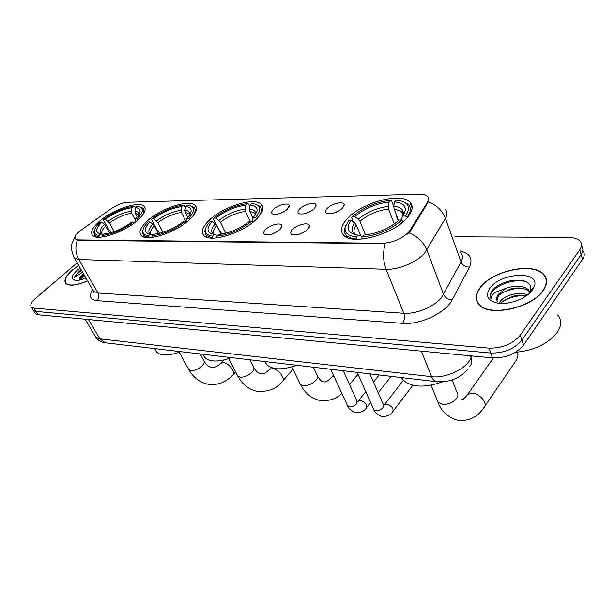 <?xml version="1.0" encoding="UTF-8"?>
<svg xmlns="http://www.w3.org/2000/svg" width="615" height="615" viewBox="0 0 615 615"><rect width="100%" height="100%" fill="white"/><g stroke="black" fill="none" stroke-linecap="round" stroke-linejoin="round"><path stroke-width="0.92" d="M256.186 219.378C262.759 212.79 264.465 207.77 261.314 204.303C254.695 196.877 223.714 206.356 209.684 219.801C202.596 226.528 200.644 231.77 203.834 235.53C209.953 243.117 242.433 233.27 256.186 219.378M189.151 219.993C196.047 213.513 198.068 208.662 195.224 205.441C189.589 199.029 161.722 207.97 147.969 220.37C140.62 226.966 138.367 232.009 141.227 235.507C146.455 242.064 175.598 232.762 189.151 219.993M137.337 220.462C144.44 214.089 146.693 209.392 144.095 206.363C139.159 200.682 113.529 209.192 100.053 220.808C92.534 227.289 90.074 232.163 92.657 235.437C97.262 241.257 124.015 232.401 137.337 220.462M407.007 217.994C412.711 211.299 413.664 205.979 409.867 202.028C400.68 191.995 361.674 202.619 347.414 218.54C341.064 225.421 339.841 231.025 343.747 235.345C352.126 245.554 393.269 234.576 407.007 217.994M327.211 208.393C331.654 203.55 343.754 200.851 344.239 204.641L342.655 208.116C337.435 212.452 332.254 214.212 327.103 213.42C324.981 212.467 325.012 210.791 327.211 208.393M339.272 210.699L333.545 213.128M299.713 208.885C304.148 204.211 315.656 201.543 316.11 205.133L314.442 208.623C309.299 212.821 304.294 214.55 299.413 213.812C297.376 212.898 297.483 211.253 299.713 208.885M310.906 211.253L306.209 213.305M273.467 209.354C277.872 204.841 288.85 202.204 289.281 205.602L287.528 209.108C282.462 213.182 277.611 214.881 272.983 214.197C271.038 213.305 271.192 211.698 273.467 209.354M283.7 211.852L280.256 213.405M292.609 229.395C297.199 224.483 308.991 221.823 309.491 225.636L307.746 229.387C302.519 233.738 297.391 235.514 292.363 234.73C290.149 233.731 290.234 231.955 292.609 229.395M304.809 231.701L298.69 234.423M265.68 229.395C270.246 224.66 281.47 222.03 281.939 225.636L280.102 229.395C274.951 233.615 269.993 235.353 265.234 234.63C263.12 233.669 263.266 231.924 265.68 229.395M277.019 231.763L271.899 234.107M410.113 230.202L408.66 232.139C401.641 238.951 392.931 242.656 382.53 243.256L78.374 239.904L75.453 239.035C74.031 237.013 75.968 234.015 81.272 230.041L110.662 209.039C116.696 204.964 122.324 202.712 127.551 202.274L419.461 194.186C423.143 194.109 425.772 194.794 427.348 196.239C428.886 197.784 428.901 199.814 427.402 202.32L410.113 230.202L410.459 231.094L407.215 234.292M543.299 290.434C547.511 284.13 547.665 278.772 543.768 274.375C533.136 261.69 491.938 270.685 480.031 287.689C475.226 294.185 474.872 299.82 478.962 304.594C488.756 317.34 532.044 308.192 543.299 290.434M546.589 280.878L546.151 280.232M78.682 265.373L72.409 269.993C65.759 275.897 63.568 280.394 65.836 283.484C69.51 286.382 76.76 285.498 87.584 280.84M445.16 209.285C447.428 211.621 447.512 214.643 445.421 218.348L424.788 252.903C417.462 261.959 398.612 269.924 386.097 269.293C383.076 261.175 382.784 252.627 385.213 243.648L78.635 240.357L75.453 239.035M32.918 309.629L33.387 310.398L36.001 311.428L490.808 353.033C504.046 353.256 514.424 348.951 521.951 340.118L581.137 254.595C583.351 251.251 583.451 248.368 581.429 245.939C583.451 248.368 583.351 251.251 581.137 254.595L521.951 340.118C514.424 348.951 504.046 353.256 490.808 353.033L36.001 311.428L33.387 310.398L32.918 309.629M545.859 278.772L546.397 279.379M77.352 240.173C75.03 246.907 75.499 253.349 78.766 259.492L386.097 269.293L403.801 313.281C416.186 314.35 434.574 306.647 441.578 297.422L461.058 261.959L445.421 218.348C442.431 210.776 436.742 205.256 428.363 201.805L410.459 231.094M77.206 262.813L35.847 298.075C31.365 302.05 29.866 305.055 31.342 307.085L33.956 308.1L489.048 348.128C502.309 348.313 512.718 343.993 520.267 335.167L579.745 249.798C582.021 246.384 582.082 243.463 579.93 241.034C577.6 238.682 573.749 237.467 568.383 237.398L454.969 236.775M477.778 302.419L477.824 303.18M34.947 312.927L35.424 313.696L38.045 314.742L492.569 357.899C505.776 358.168 516.131 353.879 523.619 345.038L582.52 259.369C584.719 256.032 584.811 253.142 582.812 250.697M478.178 303.049L478.27 303.795M480.338 287.697C475.587 294.131 475.241 299.705 479.285 304.433C488.979 317.04 531.814 307.992 542.96 290.418C547.127 284.176 547.288 278.879 543.422 274.521C532.905 261.967 492.123 270.869 480.338 287.697M515.508 352.287C534.297 350.535 548.28 343.785 557.482 332.031C561.633 325.435 561.687 319.746 557.651 314.957M499.134 303.11L500.625 300.82C505.43 295.092 519.798 291.233 527.601 294.9M500.656 303.418L502.962 301.019L512.995 296.284C517.546 295.085 521.904 294.992 526.071 296.007M529.799 293.04L530.853 290.78C531.521 281.908 524.518 278.61 509.858 280.894C503.654 282.354 498.55 284.737 494.552 288.043L492.615 290.034C490.278 293.217 489.732 296.107 490.985 298.721C490.862 296.645 492.377 294.462 495.552 292.187L506.368 288.174L498.373 294.254C496.267 297.199 496.09 299.759 497.858 301.934M506.368 288.174C516.093 284.899 523.526 285.483 528.669 289.926L530.022 292.648M496.951 300.443L498.719 295.277L500.095 293.939L511.157 288.75C519.36 287.044 525.402 288.058 529.284 291.802L529.961 292.771M532.521 289.965L534.458 286.129C539.862 270.369 500.472 272.63 490.009 288.12C485.012 295.9 487.657 300.92 497.927 303.164C509.235 305.055 526.901 298.344 532.521 289.965M546.597 281.647L546.212 280.978M490.685 298.037C486.872 289.242 512.756 276.481 527.201 282.108M498.696 295.308C505.43 290.595 513.225 288.235 522.089 288.243M501.417 302.472C507.998 297.921 515.585 295.623 524.18 295.6M78.728 265.449L72.555 270C65.974 275.843 63.806 280.294 66.059 283.346C69.68 286.213 76.844 285.345 87.538 280.755M83.502 273.736L82.641 274.444C80.373 276.45 79.235 278.164 79.22 279.61L79.55 278.633L83.963 274.536M81.257 269.847L78.912 271.53L74.5 277.388L82.602 272.176M80.165 267.94L77.221 270.208C71.309 275.72 70.694 279.087 75.376 280.294C78.113 280.594 81.649 279.863 86.008 278.088M74.5 277.388C75.399 275.266 77.782 272.975 81.641 270.515M79.204 280.063L84.632 275.704M79.504 271.038L81.272 269.862M79.512 278.71L84.255 275.059M353.402 222.053L351.649 217.779L352.257 216.618C363.011 207.586 375.711 202.143 390.364 200.298L388.765 202.028C375.719 203.726 364.38 208.577 354.747 216.588L358.291 219.194L359.929 221.231L365.518 234.976M394.284 223.96L388.488 209.015L388.203 206.402L388.765 202.028M394.353 201.905L395.96 200.167L398.974 200.475C408.744 202.466 410.905 207.655 405.454 216.042L402.74 216.073L405.285 210.553C405.762 205.418 402.118 202.535 394.353 201.905L393.792 206.294L394.077 208.923L398.566 220.593M401.295 377.564L402.771 379.693C411.081 387.442 424.288 388.18 442.4 381.892M396.137 214.266L395.914 214.835L398.243 220.885M403.125 214.712L402.702 214.666M404.401 213.305L403.34 213.174M403.171 213.151L402.087 213.067M346.214 224.16L344.185 230.171L344.684 233.008L346.322 235.399C348.382 237.367 351.649 238.566 356.123 238.974L356.385 236.975C348.305 236.045 344.546 232.924 345.1 227.596L344.277 229.141M390.364 200.298L391.509 200.721L393.761 206.579M405.454 216.042L407.092 217.241C410.966 211.806 411.32 207.47 408.152 204.234L402.61 201.382M407.092 217.241L407.268 217.702M360.797 235.952L356.339 225.052L354.701 223.014L351.142 220.401L348.644 220.416L345.1 227.596M351.142 220.401C345.661 228.134 347.575 232.993 356.869 234.968L358.099 235.122L356.385 236.975M354.747 216.588L352.257 216.618M358.099 235.122L360.897 235.983L362.05 236.99C377.395 235.345 390.686 229.672 401.895 220.009L403.601 221.369M400.865 220.016L402.74 216.073M401.895 220.009L399.181 220.032C389.187 228.549 377.372 233.585 363.749 235.145L362.027 237.013L361.766 239.02L363.972 238.835M399.712 224.49L403.54 221.208M484.935 406.077L516.662 359.744L518.053 355.016L516.892 352.211M216.326 224.844L213.551 219.132L213.897 218.102C224.337 210.084 235.476 205.264 247.322 203.657L245.677 205.195C235.122 206.671 225.182 210.968 215.857 218.079L220.431 222.184L225.774 233.239M250.036 221.169L245.47 211.375L245.147 209.062L245.677 205.195M250.059 205.095L251.704 203.55L253.357 203.726C261.06 205.349 261.752 209.992 255.425 217.656L253.319 217.679L257.07 210.907C257.347 207.47 255.01 205.533 250.059 205.095L249.521 208.977L249.851 211.306L253.088 218.271M264.888 361.543L266.579 364.511C272.453 369.992 282.485 370.245 296.684 365.279M221.723 234.107L220.116 230.794L218.978 230.095M205.833 227.95L204.764 231.217L206.179 235.53L212.367 237.867L212.613 236.106C207.463 235.476 205.049 233.362 205.387 229.756L204.764 231.217M247.322 203.657L248.514 204.019L249.821 206.84M255.425 217.656L256.832 218.709C261.575 213.297 262.613 209.169 259.93 206.309L255.717 204.288M220.985 234.23L216.78 225.574L215.265 223.768L212.19 221.454L210.238 221.469C207.34 224.513 205.725 227.281 205.387 229.756M212.19 221.454C206.079 228.48 206.64 232.801 213.882 234.407L214.366 234.469L212.613 236.106M215.857 218.079L213.897 218.102M214.366 234.469L217.733 235.437M252.442 221.661L252.365 220.093L253.319 217.679M253.057 222.123L251.766 221.154C240.896 229.664 229.303 234.653 216.995 236.129L216.887 237.89M216.995 236.129L218.748 234.484C229.679 233.116 239.981 228.672 249.659 221.169L251.766 221.154M159.516 233.3L158.178 230.725L156.986 229.964L151.659 219.732L151.913 218.763C162.129 211.206 172.577 206.671 183.262 205.156L181.617 206.609C172.092 207.993 162.767 212.044 153.65 218.748L157.947 222.615L162.983 232.324M186.253 222.03L181.433 212.436L181.094 210.253L181.617 206.609M185.507 206.525L187.152 205.064L188.359 205.195C195.186 206.663 195.301 211.053 188.697 218.371L186.837 218.387C189.42 215.704 190.85 213.336 191.111 211.291C191.342 208.485 189.466 206.894 185.507 206.525L184.984 210.176L185.323 212.367L187.806 217.341M203.242 354.578L204.787 357.484C209.83 362.158 218.74 362.204 231.524 357.623M143.111 229.272L142.296 231.901L143.464 235.484L148.384 237.367L148.622 235.714C144.502 235.191 142.572 233.454 142.841 230.502L142.296 231.901M183.262 205.156L184.462 205.502L185.384 207.355M191.757 217.441C195.37 212.975 196.108 209.607 193.963 207.355L190.296 205.656M158.347 233.562L154.311 225.813L152.866 224.106L149.999 221.923L148.261 221.938C144.986 225.151 143.18 228.004 142.841 230.502M188.697 218.371L189.912 219.286M149.999 221.923C143.695 228.619 143.733 232.693 150.114 234.146L148.622 235.714M153.65 218.748L151.913 218.763M150.368 234.177L153.258 234.892M186.376 222.322L186.137 220.662L186.837 218.387M186.145 222.499L185.03 221.661C174.399 229.656 163.552 234.353 152.505 235.737L152.266 237.382M152.505 235.737L154.242 234.192C164.074 232.9 173.714 228.726 183.17 221.677L185.03 221.661M111.107 232.601L110.054 230.671L108.94 229.949L103.604 220.201L103.789 219.278C113.798 212.075 123.715 207.755 133.54 206.325L131.902 207.709C123.138 209.023 114.29 212.875 105.365 219.263L109.455 222.945L114.167 231.601M135.208 219.793L131.741 213.251L131.395 211.176L131.902 207.709M135.431 207.632L137.068 206.24L137.983 206.34C144.164 207.693 143.864 211.891 137.091 218.925L135.408 218.94C138.267 216.134 139.828 213.713 140.089 211.675C140.281 209.308 138.729 207.955 135.431 207.632L134.916 211.106L135.262 213.197L137.26 216.98M155.218 349.658L156.494 351.941C160.946 356.047 169.048 355.954 180.81 351.665M94.487 230.125L93.834 232.339L94.825 235.399L98.892 236.99L99.13 235.414C95.694 234.961 94.095 233.485 94.326 230.979L93.834 232.339M133.54 206.325L134.739 206.648L135.392 207.893M138.952 214.65L140.089 211.675M141.419 216.465C144.171 212.775 144.679 210.023 142.926 208.201L139.659 206.74M109.678 233L104.442 224.367L101.736 222.292L100.16 222.307C96.609 225.62 94.664 228.511 94.326 230.979M137.091 218.925L138.16 219.739M101.736 222.292C95.325 228.719 94.994 232.593 100.745 233.938L99.13 235.414M105.365 219.263L103.789 219.278M100.86 233.954L103.612 234.607M135.039 222.338L135.408 218.94M134.431 222.807L133.447 222.053C123.031 229.656 112.76 234.115 102.628 235.437L102.405 236.975M102.628 235.437L104.365 233.969C113.375 232.739 122.508 228.772 131.764 222.061L133.447 222.053M427.402 202.32L427.725 203.196M78.374 239.904L78.635 240.357M382.53 243.256L382.768 243.855M96.893 300.627C98.93 298.398 99.299 295.861 97.993 293.009L403.801 313.281C404.985 317.002 404.57 320.361 402.556 323.352L96.893 300.627C90.051 299.713 88.637 296.061 92.665 289.665M92.903 290.072L93.68 291.425L97.993 293.009L78.766 259.492L74.507 258.115L73.777 256.832M408.967 232.854C417.7 236.483 423.674 242.187 426.887 249.974L443.569 294.431C445.275 297.898 448.181 299.682 452.286 299.766C446.159 312.628 419.876 325.097 402.556 323.352M460.028 250.951C470.037 253.342 473.181 258.723 469.468 267.087L452.286 299.766M33.956 308.1L38.045 314.742M489.048 348.128L492.569 357.899M520.267 335.167L523.619 345.038M579.745 249.798L582.52 259.369M469.468 267.087C465.47 267.064 462.665 265.357 461.058 261.959C463.026 258.146 462.864 254.971 460.566 252.45M94.925 335.752L95.725 337.112L99.853 338.857L431.599 376.68C444.207 378.379 462.557 370.791 469.283 361.051L471.19 357.876L470.413 355.801M421.352 351.142L431.599 376.68C432.822 379.616 434.498 381.292 436.619 381.707L437.042 381.761M469.706 366.448L469.799 366.279C471.874 363.995 472.335 361.197 471.19 357.876L472.097 355.954M467.692 369.377C459.843 378.348 449.488 382.461 436.619 381.707L105.288 342.801L99.853 338.857L88.483 319.531M85.17 319.216L95.725 337.112C98.023 340.333 101.206 342.224 105.288 342.801L105.772 342.855M452.14 379.916L456.999 392.37C458.313 394.084 458.19 396.106 456.622 398.42C452.978 402.656 448.22 404.616 442.354 404.309L437.98 402.225L437.073 399.981M466.516 396.022L467.731 394.3L472.674 393.246C480.63 393.892 488.587 404.501 483.705 407.876C477.724 416.985 469.214 421.198 458.175 420.514C448.166 417.577 441.432 411.481 437.98 402.225L431.115 385.213M388.488 209.015C377.564 210.476 368.047 214.55 359.929 221.231M403.109 214.75L401.541 211.629L394.077 208.923M354.701 223.014C350.788 228.488 351.342 232.447 356.354 234.892M388.203 206.402C376.757 207.924 366.786 212.19 358.291 219.194M402.456 216.557L403.248 214.089C403.701 209.538 400.55 206.94 393.792 206.294M356.339 225.052C353.71 228.657 353.233 231.686 354.917 234.138M313.381 367.24L316.879 374.681C318.024 376.203 317.694 378.087 315.872 380.354C312.212 384.083 308.007 385.836 303.257 385.628L300.274 384.229L299.651 382.937M331.024 377.994L331.816 377.057L333.991 376.311M245.47 211.375C236.606 212.659 228.265 216.265 220.431 222.184M255.509 214.82L254.51 213.067L249.851 211.306M215.265 223.768C210.845 228.818 210.538 232.385 214.343 234.461M245.147 209.062C235.868 210.399 227.127 214.174 218.925 220.385M257.07 210.907L255.556 214.212L254.51 213.067L255.402 214.989L255.556 214.212C255.817 211.176 253.811 209.431 249.521 208.977M216.78 225.574C213.566 229.203 212.659 232.116 214.066 234.33M249.836 359.775L253.349 366.709C254.41 368.124 253.98 369.938 252.065 372.16C248.429 375.665 244.47 377.326 240.181 377.156L237.713 376.011L237.206 375.035M269.07 369.915L269.693 369.223L272.553 368.646C278.672 369.092 286.129 379.163 282.2 381.615C276.881 388.626 268.601 391.893 257.377 391.394C249.014 389.733 242.456 384.606 237.713 376.011L228.719 358.645M181.433 212.436C173.43 213.636 165.604 217.034 157.947 222.615M189.704 214.835L189.005 213.797L185.323 212.367M152.866 224.106C148.123 229.134 147.592 232.57 151.267 234.4M181.094 210.253C172.723 211.506 164.52 215.058 156.51 220.916M189.758 214.743L189.797 214.474C190.012 211.998 188.405 210.561 184.984 210.176M154.311 225.813C150.89 229.387 149.791 232.216 151.021 234.292M200.198 353.948L203.696 360.498C204.68 361.828 204.18 363.58 202.197 365.764C198.599 369.092 194.832 370.684 190.888 370.538L188.774 369.561L188.351 368.792M220.424 363.626L223.399 362.604C229.072 363.004 236.406 372.882 232.731 375.119C225.651 382.476 217.479 385.528 208.208 384.267C199.99 382.661 193.51 377.756 188.774 369.561L179.319 352.234M131.741 213.251C124.368 214.397 116.942 217.625 109.455 222.945M138.752 214.989L135.262 213.197M104.442 224.367C99.484 229.349 98.777 232.655 102.321 234.3M131.395 211.176C123.684 212.367 115.904 215.75 108.063 221.331M138.675 215.104L138.298 214.389L138.905 214.727C139.075 212.652 137.745 211.445 134.916 211.106M105.842 225.989C102.282 229.503 101.037 232.247 102.121 234.223M369.892 373.874L383.276 404.447L382.922 407.699C380.839 409.944 378.363 410.92 375.481 410.62L373.812 409.721L373.382 408.76M384.083 405.277L384.621 404.57L387.119 404.193C392.109 406.277 393.946 408.821 392.624 411.842C390.587 415.31 386.727 416.793 381.046 416.293C376.864 414.295 374.45 412.104 373.812 409.721L357.2 372.382M343.278 370.745L356.838 400.688L356.416 403.894C354.34 406.085 351.918 407.045 349.159 406.753L347.214 405.07M358.038 401.487L358.53 400.865L360.867 400.519C365.725 402.579 367.532 405.085 366.279 408.045C364.295 411.397 360.459 412.819 354.77 412.327C350.642 410.374 348.251 408.237 347.613 405.923L330.755 369.277M262.874 207.716L261.314 204.303M196.477 207.985L195.224 205.441M145.132 208.362L144.095 206.363M412.135 208.085L409.867 202.028M343.862 206.532L344.239 204.641M315.795 206.848L316.11 205.133M289.019 207.163L289.281 205.602M309.153 227.519L309.491 225.636M281.662 227.335L281.939 225.636M93.342 290.841L93.395 292.325L93.68 291.425L74.507 258.115C71.648 252.342 70.84 247.376 72.07 243.209L75.307 236.191M31.342 307.085L35.424 313.696M479.554 305.194L479.285 304.433M529.284 291.802L528.669 289.926M530.853 290.78L534.458 286.129M66.435 283.999L66.059 283.346M461.842 399.581C462.134 400.503 464.102 398.743 467.731 394.3L493.399 357.968M402.948 215.319L401.541 211.629C401.895 211.091 402.464 211.906 403.248 214.089L405.285 210.553M402.771 379.693L401.91 377.633M347.229 237.567L346.322 235.399M291.91 366.901L300.274 384.229C304.994 393.346 311.628 398.774 320.169 400.503C329.186 401.249 336.42 398.904 341.871 393.446M323.452 381.761C321.937 381.915 319.954 380.001 317.509 376.026M323.967 381.83C325.504 382.515 328.118 380.923 331.816 377.057L333.438 375.112M266.579 364.511L265.119 361.566M207.086 237.359L206.179 235.53M349.566 384.629L358.03 374.243M260.622 373.674C258.531 373.574 256.278 371.591 253.857 367.716M261.175 373.751C263.366 374.266 266.203 372.759 269.693 369.223L271.192 367.547M189.605 214.989L189.005 213.797L189.797 214.474L191.111 211.291M204.787 357.484L203.088 354.286M144.34 237.129L143.464 235.484M282.846 380.877L293.032 369.231M211.406 367.339C208.908 367.063 206.479 365.049 204.119 361.289M211.983 367.416C214.589 367.855 217.564 366.409 220.931 363.088L223.814 360.029M156.494 351.941L154.626 348.59M95.656 236.898L94.825 235.399M233.254 374.55L235.63 371.983M403.332 380.301L383.745 405.616M393.162 411.127L412.826 385.244M365.802 391.724L357.446 402.002M373.482 382.069L379.132 374.958M357.238 401.61L357.423 401.995M366.778 407.407L370.607 402.525M378.202 392.847L391.117 376.365"/></g></svg>
